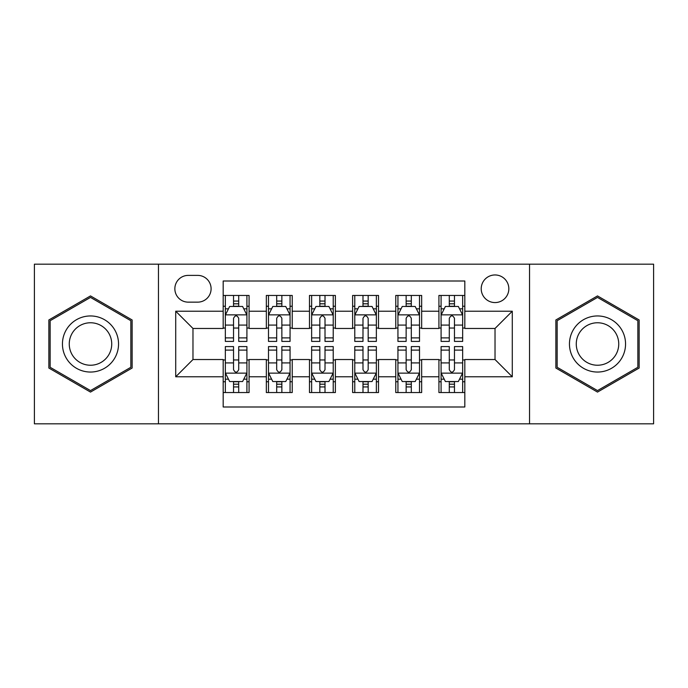 <?xml version="1.0" encoding="UTF-8"?>
<svg xmlns="http://www.w3.org/2000/svg" width="688" height="688" viewBox="0 0 688 688"><rect width="100%" height="100%" fill="white"/><g stroke="black" fill="none" stroke-linecap="round" stroke-linejoin="round"><path stroke-width="1.03" d="M495.025 274.959A13.812 13.812 0 0 0 481.213 288.771A13.812 13.812 0 0 0 495.025 302.574A13.812 13.812 0 0 0 508.836 288.771A13.812 13.812 0 0 0 495.025 274.959M529.545 423.825L653.6 423.825L653.6 264.175L529.545 264.175L529.545 423.825L158.455 423.825L158.455 264.175L34.4 264.175L34.4 423.825L158.455 423.825M464.821 295.453L438.927 295.453L438.927 311.208L421.667 311.208L421.667 328.468L438.927 328.468L438.927 311.208M421.667 311.208L421.667 295.453L395.781 295.453L395.781 311.208L378.52 311.208L378.52 328.468L395.781 328.468L395.781 311.208M378.52 311.208L378.52 295.453L352.626 295.453L352.626 311.208L335.374 311.208L335.374 328.468L352.626 328.468L352.626 311.208M335.374 311.208L335.374 295.453L309.48 295.453L309.48 311.208L292.219 311.208L292.219 328.468L309.48 328.468L309.48 311.208M292.219 311.208L292.219 295.453L266.333 295.453L266.333 328.468L249.073 328.468L249.073 295.453L223.179 295.453M223.179 392.547L249.073 392.547L249.073 359.532L266.333 359.532L266.333 392.547L292.219 392.547L292.219 359.532L309.48 359.532L309.48 376.792L292.219 376.792M309.48 376.792L309.48 392.547L335.374 392.547L335.374 359.532L352.626 359.532L352.626 376.792L335.374 376.792M352.626 376.792L352.626 392.547L378.52 392.547L378.52 359.532L395.781 359.532L395.781 376.792L378.52 376.792M395.781 376.792L395.781 392.547L421.667 392.547L421.667 359.532L438.927 359.532L438.927 376.792L421.667 376.792M188.228 302.144L197.723 302.144A13.373 13.373 0 0 0 211.096 288.771A13.373 13.373 0 0 0 197.723 275.389L188.228 275.389A13.373 13.373 0 0 0 174.855 288.771A13.373 13.373 0 0 0 188.228 302.144M529.545 264.175L158.455 264.175M464.821 311.208L464.821 281.005L223.179 281.005L223.179 328.468L192.975 328.468L192.975 359.532L223.179 359.532L223.179 406.995L464.821 406.995L464.821 359.532L495.025 359.532L495.025 328.468L464.821 328.468L464.821 311.208L512.285 311.208L512.285 376.792L464.821 376.792M223.179 376.792L175.715 376.792L175.715 311.208L223.179 311.208M438.927 376.792L438.927 392.547L464.821 392.547M223.179 306.246L225.337 306.246M233.533 306.246L238.71 306.246M246.915 306.246L249.073 306.246M223.179 328.038L225.337 328.038M233.533 328.038L238.71 328.038M246.915 328.038L249.073 328.038M223.179 359.962L225.337 359.962M233.533 359.962L238.71 359.962M246.915 359.962L249.073 359.962M223.179 381.754L225.337 381.754M233.533 381.754L238.71 381.754M246.915 381.754L249.073 381.754M266.333 328.038L268.492 328.038M276.688 328.038L281.865 328.038M290.061 328.038L292.219 328.038M266.333 306.246L268.492 306.246M276.688 306.246L281.865 306.246M290.061 306.246L292.219 306.246M266.333 359.962L268.492 359.962M276.688 359.962L281.865 359.962M290.061 359.962L292.219 359.962M266.333 381.754L268.492 381.754M276.688 381.754L281.865 381.754M290.061 381.754L292.219 381.754M309.48 359.962L311.638 359.962M319.834 359.962L325.011 359.962M333.216 359.962L335.374 359.962M309.48 381.754L311.638 381.754M319.834 381.754L325.011 381.754M333.216 381.754L335.374 381.754M309.48 306.246L311.638 306.246M319.834 306.246L325.011 306.246M333.216 306.246L335.374 306.246M309.48 328.038L311.638 328.038M319.834 328.038L325.011 328.038M333.216 328.038L335.374 328.038M352.626 359.962L354.784 359.962M362.989 359.962L368.166 359.962M376.362 359.962L378.52 359.962M352.626 381.754L354.784 381.754M362.989 381.754L368.166 381.754M376.362 381.754L378.52 381.754M352.626 306.246L354.784 306.246M362.989 306.246L368.166 306.246M376.362 306.246L378.52 306.246M352.626 328.038L354.784 328.038M362.989 328.038L368.166 328.038M376.362 328.038L378.52 328.038M395.781 359.962L397.939 359.962M406.135 359.962L411.312 359.962M419.508 359.962L421.667 359.962M395.781 381.754L397.939 381.754M406.135 381.754L411.312 381.754M419.508 381.754L421.667 381.754M395.781 306.246L397.939 306.246M406.135 306.246L411.312 306.246M419.508 306.246L421.667 306.246M395.781 328.038L397.939 328.038M406.135 328.038L411.312 328.038M419.508 328.038L421.667 328.038M438.927 359.962L441.085 359.962M449.29 359.962L454.467 359.962M462.663 359.962L464.821 359.962M438.927 381.754L441.085 381.754M449.29 381.754L454.467 381.754M462.663 381.754L464.821 381.754M438.927 306.246L441.085 306.246M449.29 306.246L454.467 306.246M462.663 306.246L464.821 306.246M438.927 328.038L441.085 328.038M449.29 328.038L454.467 328.038M462.663 328.038L464.821 328.038M192.975 328.468L175.715 311.208M192.975 359.532L175.715 376.792M512.285 311.208L495.025 328.468M512.285 376.792L495.025 359.532M90.498 392.083L132.13 368.037L132.13 319.963L90.498 295.917L48.857 319.963L48.857 368.037L90.498 392.083M639.143 319.963L597.502 295.917L555.87 319.963L555.87 368.037L597.502 392.083L639.143 368.037L639.143 319.963M238.71 301.069L233.533 301.069M246.915 337.894L238.71 337.894L238.71 341.411L246.915 341.411L246.915 315.087L242.597 306.461L229.654 306.461L225.337 315.087L225.337 341.411L233.533 341.411L233.533 337.894L225.337 337.894M225.337 315.087L225.337 295.453M246.915 315.087L246.915 295.453M233.533 306.461L233.533 295.453M238.71 295.453L238.71 306.461M238.71 337.894L238.71 318.329C236.99 315.001 235.262 315.001 233.533 318.329L233.533 337.894M233.533 386.931L238.71 386.931M225.337 350.106L233.533 350.106L233.533 346.589L225.337 346.589L225.337 372.913L229.654 381.539L242.597 381.539L246.915 372.913L246.915 346.589L238.71 346.589L238.71 350.106L246.915 350.106M246.915 372.913L246.915 392.547M225.337 372.913L225.337 392.547M238.71 381.539L238.71 392.547M233.533 392.547L233.533 381.539M233.533 350.106L233.533 369.671C235.262 372.999 236.99 372.999 238.71 369.671L238.71 350.106M90.498 315.955A28.045 28.045 0 0 0 62.445 344A28.045 28.045 0 0 0 90.498 372.045A28.045 28.045 0 0 0 118.542 344A28.045 28.045 0 0 0 90.498 315.955M90.498 322.767A21.233 21.233 0 0 0 69.256 344A21.233 21.233 0 0 0 90.498 365.233A21.233 21.233 0 0 0 111.731 344A21.233 21.233 0 0 0 90.498 322.767M130.84 367.297L90.498 390.586L50.147 367.297L50.147 320.703L90.498 297.414L130.84 320.703L130.84 367.297M573.216 329.973A28.045 28.045 0 0 0 583.484 368.286A28.045 28.045 0 0 0 621.797 358.027A28.045 28.045 0 0 0 611.529 319.714A28.045 28.045 0 0 0 573.216 329.973M579.115 333.379A21.233 21.233 0 0 0 586.89 362.387A21.233 21.233 0 0 0 615.898 354.621A21.233 21.233 0 0 0 608.123 325.613A21.233 21.233 0 0 0 579.115 333.379M637.853 320.703L637.853 367.297L597.502 390.586L557.16 367.297L557.16 320.703L597.502 297.414L637.853 320.703M281.865 301.069L276.688 301.069M290.061 337.894L281.865 337.894L281.865 341.411L290.061 341.411L290.061 315.087L285.744 306.461L272.801 306.461L268.492 315.087L268.492 341.411L276.688 341.411L276.688 337.894L268.492 337.894M268.492 315.087L268.492 295.453M290.061 315.087L290.061 295.453M276.688 306.461L276.688 295.453M281.865 295.453L281.865 306.461M281.865 337.894L281.865 318.329C280.136 315.001 278.416 315.001 276.688 318.329L276.688 337.894M325.011 301.069L319.834 301.069M333.216 337.894L325.011 337.894L325.011 341.411L333.216 341.411L333.216 315.087L328.898 306.461L315.955 306.461L311.638 315.087L311.638 341.411L319.834 341.411L319.834 337.894L311.638 337.894M311.638 315.087L311.638 295.453M333.216 315.087L333.216 295.453M319.834 306.461L319.834 295.453M325.011 295.453L325.011 306.461M325.011 337.894L325.011 318.329C323.291 315.001 321.563 315.001 319.834 318.329L319.834 337.894M368.166 301.069L362.989 301.069M376.362 337.894L368.166 337.894L368.166 341.411L376.362 341.411L376.362 315.087L372.045 306.461L359.102 306.461L354.784 315.087L354.784 341.411L362.989 341.411L362.989 337.894L354.784 337.894M354.784 315.087L354.784 295.453M376.362 315.087L376.362 295.453M362.989 306.461L362.989 295.453M368.166 295.453L368.166 306.461M368.166 337.894L368.166 318.329C366.437 315.001 364.717 315.001 362.989 318.329L362.989 337.894M411.312 301.069L406.135 301.069M419.508 337.894L411.312 337.894L411.312 341.411L419.508 341.411L419.508 315.087L415.199 306.461L402.256 306.461L397.939 315.087L397.939 341.411L406.135 341.411L406.135 337.894L397.939 337.894M397.939 315.087L397.939 295.453M419.508 315.087L419.508 295.453M406.135 306.461L406.135 295.453M411.312 295.453L411.312 306.461M411.312 337.894L411.312 318.329C409.592 315.001 407.864 315.001 406.135 318.329L406.135 337.894M276.688 386.931L281.865 386.931M268.492 350.106L276.688 350.106L276.688 346.589L268.492 346.589L268.492 372.913L272.801 381.539L285.744 381.539L290.061 372.913L290.061 346.589L281.865 346.589L281.865 350.106L290.061 350.106M290.061 372.913L290.061 392.547M268.492 372.913L268.492 392.547M281.865 381.539L281.865 392.547M276.688 392.547L276.688 381.539M276.688 350.106L276.688 369.671C278.408 372.999 280.136 372.999 281.865 369.671L281.865 350.106M319.834 386.931L325.011 386.931M311.638 350.106L319.834 350.106L319.834 346.589L311.638 346.589L311.638 372.913L315.955 381.539L328.898 381.539L333.216 372.913L333.216 346.589L325.011 346.589L325.011 350.106L333.216 350.106M333.216 372.913L333.216 392.547M311.638 372.913L311.638 392.547M325.011 381.539L325.011 392.547M319.834 392.547L319.834 381.539M319.834 350.106L319.834 369.671C321.563 372.999 323.283 372.999 325.011 369.671L325.011 350.106M362.989 386.931L368.166 386.931M354.784 350.106L362.989 350.106L362.989 346.589L354.784 346.589L354.784 372.913L359.102 381.539L372.045 381.539L376.362 372.913L376.362 346.589L368.166 346.589L368.166 350.106L376.362 350.106M376.362 372.913L376.362 392.547M354.784 372.913L354.784 392.547M368.166 381.539L368.166 392.547M362.989 392.547L362.989 381.539M362.989 350.106L362.989 369.671C364.709 372.999 366.437 372.999 368.166 369.671L368.166 350.106M406.135 386.931L411.312 386.931M397.939 350.106L406.135 350.106L406.135 346.589L397.939 346.589L397.939 372.913L402.256 381.539L415.199 381.539L419.508 372.913L419.508 346.589L411.312 346.589L411.312 350.106L419.508 350.106M419.508 372.913L419.508 392.547M397.939 372.913L397.939 392.547M411.312 381.539L411.312 392.547M406.135 392.547L406.135 381.539M406.135 350.106L406.135 369.671C407.864 372.999 409.584 372.999 411.312 369.671L411.312 350.106M454.467 301.069L449.29 301.069M462.663 337.894L454.467 337.894L454.467 341.411L462.663 341.411L462.663 315.087L458.346 306.461L445.403 306.461L441.085 315.087L441.085 341.411L449.29 341.411L449.29 337.894L441.085 337.894M441.085 315.087L441.085 295.453M462.663 315.087L462.663 295.453M449.29 306.461L449.29 295.453M454.467 295.453L454.467 306.461M454.467 337.894L454.467 318.329C452.738 315.001 451.01 315.001 449.29 318.329L449.29 337.894M449.29 386.931L454.467 386.931M441.085 350.106L449.29 350.106L449.29 346.589L441.085 346.589L441.085 372.913L445.403 381.539L458.346 381.539L462.663 372.913L462.663 346.589L454.467 346.589L454.467 350.106L462.663 350.106M462.663 372.913L462.663 392.547M441.085 372.913L441.085 392.547M454.467 381.539L454.467 392.547M449.29 392.547L449.29 381.539M449.29 350.106L449.29 369.671C451.01 372.999 452.738 372.999 454.467 369.671L454.467 350.106M266.333 376.792L249.073 376.792M266.333 311.208L249.073 311.208M246.803 314.872L225.449 314.872M225.337 308.835L228.468 308.835M243.784 308.835L246.915 308.835M233.533 325.089L225.337 325.089M246.915 325.089L238.71 325.089M238.71 303.812L233.533 303.812M225.449 373.128L246.803 373.128M246.915 379.165L243.784 379.165M228.468 379.165L225.337 379.165M238.71 362.911L246.915 362.911M225.337 362.911L233.533 362.911M233.533 384.188L238.71 384.188M289.958 314.872L268.595 314.872M268.492 308.835L271.614 308.835M286.939 308.835L290.061 308.835M276.688 325.089L268.492 325.089M290.061 325.089L281.865 325.089M281.865 303.812L276.688 303.812M333.104 314.872L311.741 314.872M311.638 308.835L314.769 308.835M330.085 308.835L333.216 308.835M319.834 325.089L311.638 325.089M333.216 325.089L325.011 325.089M325.011 303.812L319.834 303.812M376.259 314.872L354.896 314.872M354.784 308.835L357.915 308.835M373.231 308.835L376.362 308.835M362.989 325.089L354.784 325.089M376.362 325.089L368.166 325.089M368.166 303.812L362.989 303.812M419.405 314.872L398.042 314.872M397.939 308.835L401.061 308.835M416.386 308.835L419.508 308.835M406.135 325.089L397.939 325.089M419.508 325.089L411.312 325.089M411.312 303.812L406.135 303.812M268.595 373.128L289.958 373.128M290.061 379.165L286.939 379.165M271.614 379.165L268.492 379.165M281.865 362.911L290.061 362.911M268.492 362.911L276.688 362.911M276.688 384.188L281.865 384.188M311.741 373.128L333.104 373.128M333.216 379.165L330.085 379.165M314.769 379.165L311.638 379.165M325.011 362.911L333.216 362.911M311.638 362.911L319.834 362.911M319.834 384.188L325.011 384.188M354.896 373.128L376.259 373.128M376.362 379.165L373.231 379.165M357.915 379.165L354.784 379.165M368.166 362.911L376.362 362.911M354.784 362.911L362.989 362.911M362.989 384.188L368.166 384.188M398.042 373.128L419.405 373.128M419.508 379.165L416.386 379.165M401.061 379.165L397.939 379.165M411.312 362.911L419.508 362.911M397.939 362.911L406.135 362.911M406.135 384.188L411.312 384.188M462.551 314.872L441.197 314.872M441.085 308.835L444.216 308.835M459.532 308.835L462.663 308.835M449.29 325.089L441.085 325.089M462.663 325.089L454.467 325.089M454.467 303.812L449.29 303.812M441.197 373.128L462.551 373.128M462.663 379.165L459.532 379.165M444.216 379.165L441.085 379.165M454.467 362.911L462.663 362.911M441.085 362.911L449.29 362.911M449.29 384.188L454.467 384.188"/></g></svg>
